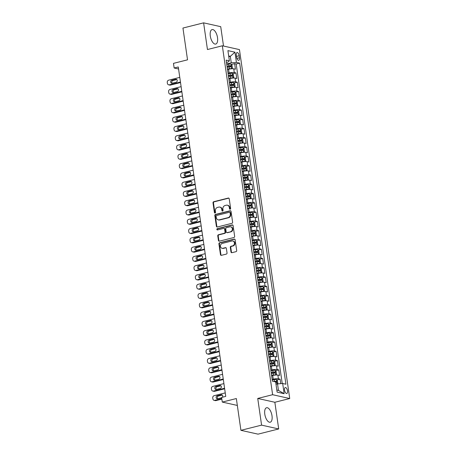<?xml version="1.0" encoding="UTF-8"?>
<svg xmlns="http://www.w3.org/2000/svg" width="457" height="457" viewBox="0 0 457 457"><rect width="100%" height="100%" fill="white"/><g stroke="black" fill="none" stroke-linecap="round" stroke-linejoin="round"><path stroke-width="0.69" d="M230.151 209.22A0.657 0.571 -77.4 0 0 230.625 208.443L229.231 198.761A0.937 0.817 -77.4 0 0 228.289 198.058L213.687 201.731A0.937 0.817 -77.4 0 0 213.008 202.845L214.402 212.522A0.657 0.571 -77.4 0 0 215.538 212.237L215.356 210.985A3.005 2.611 -77.4 0 1 217.532 207.415L218.749 207.112A3.005 2.611 -77.4 0 1 219.823 207.09A3.005 2.611 -77.4 0 1 221.765 209.375L221.948 210.626A0.657 0.571 -77.4 0 0 223.079 210.34L222.902 209.083A3.005 2.611 -77.4 0 1 225.078 205.519L226.295 205.21A3.005 2.611 -77.4 0 1 227.369 205.193A3.005 2.611 -77.4 0 1 229.311 207.472L229.488 208.729A0.657 0.571 -77.4 0 0 230.151 209.22A0.657 0.571 -77.4 0 1 229.951 208.832L229.488 208.729M272.006 415.784A7.461 3.388 75.9 0 0 266.58 407.741A7.461 3.388 75.9 0 0 264.792 414.173A7.461 3.388 75.9 0 0 270.218 422.217A7.461 3.388 75.9 0 0 272.006 415.784M217.515 37.628A7.461 3.388 75.9 0 0 212.088 29.585A7.461 3.388 75.9 0 0 210.3 36.017A7.461 3.388 75.9 0 0 215.727 44.061A7.461 3.388 75.9 0 0 217.515 37.628M287.504 390.849A3.062 1.388 75.9 0 0 285.277 387.547A3.062 1.388 75.9 0 0 284.545 390.187A3.062 1.388 75.9 0 0 286.768 393.488A3.062 1.388 75.9 0 0 287.504 390.849M230.974 251.984A0.937 0.817 -77.4 0 0 231.916 252.692L236.012 251.658A0.937 0.817 -77.4 0 0 236.692 250.545L235.144 239.799A0.937 0.817 -77.4 0 0 234.201 239.091L219.6 242.764A0.937 0.817 -77.4 0 0 218.92 243.878L220.468 254.629A0.937 0.817 -77.4 0 0 221.411 255.332L226.358 254.092A0.937 0.817 -77.4 0 0 227.038 252.972L226.375 248.374A0.937 0.817 -77.4 0 0 225.432 247.665L222.982 248.282A2.514 2.182 -77.4 0 1 222.079 248.3A2.514 2.182 -77.4 0 1 220.434 245.883A2.514 2.182 -77.4 0 1 222.279 243.41L231.893 240.993A2.514 2.182 -77.4 0 1 232.79 240.976A2.514 2.182 -77.4 0 1 234.441 243.392A2.514 2.182 -77.4 0 1 232.596 245.866L230.991 246.272A0.937 0.817 -77.4 0 0 230.311 247.386L230.974 251.984L231.436 252.087A0.937 0.817 -77.4 0 0 231.819 252.71M223.519 46.054L220.725 26.672L203.611 22.85L182.949 28.048L187.53 59.833L173.477 63.363L174.146 68.007L178.276 66.968L225.752 396.402L221.616 397.441L222.285 402.08L237.332 405.439M261.581 425.13L278.696 428.952L274.851 402.274L257.737 398.453L261.581 425.13L240.919 430.328L236.338 398.544L222.285 402.08M257.737 398.453L272.618 394.711L222.336 45.786L239.451 49.607L289.732 398.533L272.618 394.711M203.611 22.85L207.455 49.527L222.336 45.786M231.933 223.33A0.937 0.817 -77.4 0 0 232.613 222.216L231.065 211.471A0.937 0.817 -77.4 0 0 230.122 210.763L215.515 214.436A0.937 0.817 -77.4 0 0 214.836 215.55L216.384 226.301A0.937 0.817 -77.4 0 0 217.326 227.003L231.933 223.33M233.104 225.632L234.652 236.383A0.937 0.817 -77.4 0 1 233.973 237.497L219.371 241.17A0.937 0.817 -77.4 0 1 218.429 240.462L217.761 235.863A0.937 0.817 -77.4 0 1 218.446 234.749L224.364 233.259A0.937 0.817 -77.4 0 0 225.044 232.145L224.604 229.094A0.937 0.817 -77.4 0 0 223.662 228.386L217.498 229.934A0.657 0.571 -77.4 0 1 217.315 228.66L232.162 224.924A0.937 0.817 -77.4 0 1 233.104 225.632M278.696 428.952L258.034 434.15L240.919 430.328M280.741 383.64L280.095 379.167L276.799 379.996M272.166 379.481L273.252 379.207A3.827 0.76 -8.2 0 1 278.41 378.79L277.873 375.077L279.564 375.454L278.759 369.89L275.462 370.718M270.83 370.204L271.915 369.93A3.827 0.76 -8.2 0 1 277.073 369.513L276.536 365.8L278.222 366.177L277.422 360.607L274.126 361.436M269.493 360.921L270.578 360.647A3.827 0.76 -8.2 0 1 275.731 360.23L275.2 356.517L276.885 356.894L276.085 351.33L272.783 352.158M268.156 351.644L269.242 351.37A3.827 0.76 -8.2 0 1 274.394 350.953L273.863 347.24L275.548 347.617L274.748 342.047L271.447 342.876M266.819 342.362L267.905 342.087A3.827 0.76 -8.2 0 1 273.058 341.67L272.526 337.957L274.211 338.334L273.412 332.77L270.11 333.599M265.483 333.084L266.568 332.81A3.827 0.76 -8.2 0 1 271.721 332.393L271.19 328.68L272.875 329.057L272.075 323.487L268.773 324.316M264.14 323.802L265.226 323.527A3.827 0.76 -8.2 0 1 270.384 323.11L269.847 319.397L271.538 319.774L270.738 314.21L267.436 315.039M262.804 314.525L263.889 314.25A3.827 0.76 -8.2 0 1 269.047 313.833L268.51 310.12L270.201 310.497L269.396 304.928L266.1 305.756M261.467 305.242L262.552 304.968A3.827 0.76 -8.2 0 1 267.711 304.551L267.174 300.837L268.865 301.214L268.059 295.65L264.763 296.479M260.13 295.965L261.215 295.69A3.827 0.76 -8.2 0 1 266.374 295.273L265.837 291.56L267.528 291.937L266.722 286.368L263.426 287.196M258.793 286.682L259.879 286.408A3.827 0.76 -8.2 0 1 265.037 285.991L264.5 282.277L266.191 282.655L265.386 277.091L262.09 277.919M257.457 277.405L258.542 277.131A3.827 0.76 -8.2 0 1 263.7 276.714L263.163 273L264.854 273.377L264.049 267.808L260.753 268.636M256.12 268.122L257.205 267.853A3.827 0.76 -8.2 0 1 262.364 267.431L261.827 263.718L263.512 264.095L262.712 258.531L259.41 259.359M254.783 258.845L255.869 258.571A3.827 0.76 -8.2 0 1 261.021 258.154L260.49 254.44L262.175 254.817L261.375 249.248L258.074 250.076M253.446 249.562L254.532 249.293A3.827 0.76 -8.2 0 1 259.685 248.871L259.153 245.158L260.838 245.535L260.039 239.971L256.737 240.799M252.11 240.285L253.195 240.011A3.827 0.76 -8.2 0 1 258.348 239.594L257.817 235.881L259.502 236.258L258.702 230.688L255.4 231.522M250.773 231.002L251.858 230.734A3.827 0.76 -8.2 0 1 257.011 230.311L256.48 226.598L258.165 226.975L257.365 221.411L254.063 222.239M249.431 221.725L250.516 221.451A3.827 0.76 -8.2 0 1 255.674 221.034L255.137 217.321L256.828 217.698L256.029 212.128L252.727 212.962M248.094 212.442L249.179 212.174A3.827 0.76 -8.2 0 1 254.338 211.751L253.801 208.044L255.492 208.415L254.686 202.851L251.39 203.679M246.757 203.165L247.843 202.891A3.827 0.76 -8.2 0 1 253.001 202.474L252.464 198.761L254.155 199.138L253.349 193.568L250.053 194.402M245.42 193.882L246.506 193.614A3.827 0.76 -8.2 0 1 251.664 193.191L251.127 189.484L252.818 189.861L252.013 184.291L248.717 185.119M244.084 184.605L245.169 184.331A3.827 0.76 -8.2 0 1 250.327 183.914L249.79 180.201L251.481 180.578L250.676 175.008L247.38 175.842M242.747 175.322L243.832 175.054A3.827 0.76 -8.2 0 1 248.991 174.631L248.454 170.924L250.145 171.301L249.339 165.731L246.043 166.559M241.41 166.045L242.496 165.771A3.827 0.76 -8.2 0 1 247.654 165.354L247.117 161.641L248.802 162.018L248.002 156.448L244.701 157.282M240.074 156.762L241.159 156.494A3.827 0.76 -8.2 0 1 246.312 156.071L245.78 152.364L247.466 152.741L246.666 147.171L243.364 147.999M238.737 147.485L239.822 147.211A3.827 0.76 -8.2 0 1 244.975 146.794L244.444 143.081L246.129 143.458L245.329 137.888L242.027 138.722M237.4 138.208L238.485 137.934A3.827 0.76 -8.2 0 1 243.638 137.511L243.107 133.804L244.792 134.181L243.992 128.611L240.69 129.44M236.063 128.925L237.149 128.651A3.827 0.76 -8.2 0 1 242.301 128.234L241.77 124.521L243.455 124.898L242.656 119.328L239.354 120.162M234.721 119.648L235.806 119.374A3.827 0.76 -8.2 0 1 240.965 118.951L240.428 115.244L242.119 115.621L241.319 110.051L238.017 110.88M233.384 110.365L234.47 110.091A3.827 0.76 -8.2 0 1 239.628 109.674L239.091 105.961L240.782 106.338L239.976 100.769L236.68 101.603M232.047 101.088L233.133 100.814A3.827 0.76 -8.2 0 1 238.291 100.391L237.754 96.684L239.445 97.061L238.64 91.491L235.344 92.32M230.711 91.806L231.796 91.531A3.827 0.76 -8.2 0 1 236.955 91.114L236.418 87.401L238.108 87.778L237.303 82.209L234.007 83.043M229.374 82.528L230.459 82.254A3.827 0.76 -8.2 0 1 235.618 81.837L235.081 78.124L236.772 78.501L235.966 72.931L234.281 72.554A3.827 0.76 171.8 0 0 229.123 72.971L228.037 73.246M232.67 73.76L235.966 72.931M277.873 375.077A3.827 0.76 171.8 0 0 272.715 375.5L271.629 375.768M276.536 365.8A3.827 0.76 171.8 0 0 271.378 366.217L270.293 366.491M275.2 356.517A3.827 0.76 171.8 0 0 270.041 356.94L268.956 357.208M273.863 347.24A3.827 0.76 171.8 0 0 268.705 347.657L267.619 347.931M272.526 337.957A3.827 0.76 171.8 0 0 267.368 338.38L266.282 338.648M271.19 328.68A3.827 0.76 171.8 0 0 266.031 329.097L264.946 329.371M269.847 319.397A3.827 0.76 171.8 0 0 264.694 319.82L263.609 320.089M268.51 310.12A3.827 0.76 171.8 0 0 263.358 310.537L262.272 310.811M267.174 300.837A3.827 0.76 171.8 0 0 262.021 301.26L260.936 301.529M265.837 291.56A3.827 0.76 171.8 0 0 260.684 291.977L259.599 292.252M264.5 282.277A3.827 0.76 171.8 0 0 259.342 282.7L258.256 282.969M263.163 273A3.827 0.76 171.8 0 0 258.005 273.417L256.92 273.692M261.827 263.718A3.827 0.76 171.8 0 0 256.668 264.14L255.583 264.414M260.49 254.44A3.827 0.76 171.8 0 0 255.332 254.857L254.246 255.132M259.153 245.158A3.827 0.76 171.8 0 0 253.995 245.58L252.91 245.855M257.817 235.881A3.827 0.76 171.8 0 0 252.658 236.298L251.573 236.572M256.48 226.598A3.827 0.76 171.8 0 0 251.321 227.02L250.236 227.295M255.137 217.321A3.827 0.76 171.8 0 0 249.985 217.738L248.899 218.012M253.801 208.044A3.827 0.76 171.8 0 0 248.648 208.461L247.563 208.735M252.464 198.761A3.827 0.76 171.8 0 0 247.311 199.178L246.226 199.452M251.127 189.484A3.827 0.76 171.8 0 0 245.975 189.901L244.889 190.175M249.79 180.201A3.827 0.76 171.8 0 0 244.632 180.618L243.547 180.892M248.454 170.924A3.827 0.76 171.8 0 0 243.295 171.341L242.21 171.615M247.117 161.641A3.827 0.76 171.8 0 0 241.959 162.058L240.873 162.332M245.78 152.364A3.827 0.76 171.8 0 0 240.622 152.781L239.537 153.055M244.444 143.081A3.827 0.76 171.8 0 0 239.285 143.498L238.2 143.772M243.107 133.804A3.827 0.76 171.8 0 0 237.948 134.221L236.863 134.495M241.77 124.521A3.827 0.76 171.8 0 0 236.612 124.938L235.526 125.212M240.428 115.244A3.827 0.76 171.8 0 0 235.275 115.661L234.19 115.935M239.091 105.961A3.827 0.76 171.8 0 0 233.938 106.378L232.853 106.652M237.754 96.684A3.827 0.76 171.8 0 0 232.602 97.101L231.516 97.375M236.418 87.401A3.827 0.76 171.8 0 0 231.265 87.824L230.179 88.092M235.081 78.124A3.827 0.76 171.8 0 0 229.922 78.541L228.837 78.815M236.303 55.103L236.595 57.142A2.965 1.348 75.9 0 0 238.754 60.341A2.965 1.348 75.9 0 0 239.462 57.782L239.171 55.743A2.965 1.348 75.9 0 0 237.012 52.544A2.965 1.348 75.9 0 0 236.303 55.103M276.822 390.032L278.462 390.398L277.525 383.903L282.683 383.486L285.922 384.206L239.651 63.123L236.412 62.403L231.259 62.82L226.701 63.969M282.683 383.486L284.151 393.694L277.125 392.123L275.651 381.915L272.412 381.195L226.146 60.107L229.38 60.832L227.912 50.624L234.944 52.195L236.412 62.403M282.226 383.52L236.178 63.997L234.63 63.654L235.435 69.218L233.744 68.841A3.827 0.76 171.8 0 0 228.586 69.264L227.5 69.533M235.618 81.837L237.303 82.209M236.955 91.114L238.64 91.491M238.291 100.391L239.976 100.769M239.628 109.674L241.319 110.051M240.965 118.951L242.656 119.328M242.301 128.234L243.992 128.611M243.638 137.511L245.329 137.888M244.975 146.794L246.666 147.171M246.312 156.071L248.002 156.448M247.654 165.354L249.339 165.731M248.991 174.631L250.676 175.008M250.327 183.914L252.013 184.291M251.664 193.191L253.349 193.568M253.001 202.474L254.686 202.851M254.338 211.751L256.029 212.128M255.674 221.034L257.365 221.411M257.011 230.311L258.702 230.688M258.348 239.594L260.039 239.971M259.685 248.871L261.375 249.248M261.021 258.154L262.712 258.531M262.364 267.431L264.049 267.808M263.7 276.714L265.386 277.091M265.037 285.991L266.722 286.368M266.374 295.273L268.059 295.65M267.711 304.551L269.396 304.928M269.047 313.833L270.738 314.21M270.384 323.11L272.075 323.487M271.721 332.393L273.412 332.77M273.058 341.67L274.748 342.047M274.394 350.953L276.085 351.33M275.731 360.23L277.422 360.607M277.073 369.513L278.759 369.89M278.41 378.79L280.095 379.167M277.525 383.903L275.994 384.291M231.259 62.82L230.322 56.325L228.677 55.96M228.786 56.708L230.322 56.325L234.944 52.195M226.478 62.443L227.929 62.078L229.38 60.832M274.851 402.274L289.732 398.533M174.146 68.007L178.573 68.996M231.333 64.483L234.63 63.654M236.178 63.997L239.651 63.123M284.151 393.694L278.462 390.398M229.951 208.832L229.774 207.575A3.005 2.611 -77.4 0 0 227.832 205.296L227.369 205.193M219.823 207.09L220.285 207.198A3.005 2.611 -77.4 0 1 222.228 209.477L222.405 210.728A0.657 0.571 -77.4 0 0 222.616 211.117M228.848 198.144A0.937 0.817 -77.4 0 0 228.751 198.161L214.15 201.834A0.937 0.817 -77.4 0 0 213.47 202.948L214.864 212.625A0.657 0.571 -77.4 0 0 215.07 213.013M230.676 210.848A0.937 0.817 -77.4 0 0 230.585 210.866L215.978 214.539A0.937 0.817 -77.4 0 0 215.298 215.653L216.847 226.404A0.937 0.817 -77.4 0 0 217.229 227.026M230.071 212.756A0.657 0.571 -77.4 0 0 229.414 212.259L216.595 215.487A0.657 0.571 -77.4 0 0 216.115 216.27L216.31 217.589A3.005 2.611 -77.4 0 0 218.246 219.868A3.005 2.611 -77.4 0 0 219.326 219.851L228.083 217.646A3.005 2.611 -77.4 0 0 230.259 214.076L230.071 212.756L230.534 212.859A0.657 0.571 -77.4 0 0 230.111 212.362L229.648 212.259M218.246 219.868L218.709 219.971A3.005 2.611 -77.4 0 0 219.783 219.954L219.326 219.851M230.534 212.859L230.722 214.179A3.005 2.611 -77.4 0 1 228.546 217.749L219.783 219.954M223.999 228.38L224.461 228.483A0.937 0.817 -77.4 0 1 225.067 229.197L225.507 232.247A0.937 0.817 -77.4 0 1 224.827 233.361L218.909 234.852A0.937 0.817 -77.4 0 0 218.223 235.966L218.886 240.565A0.937 0.817 -77.4 0 0 219.274 241.187M232.722 225.01A0.937 0.817 -77.4 0 0 232.624 225.033L217.778 228.763A0.657 0.571 -77.4 0 0 217.509 229.934M230.511 231.71A2.514 2.182 -77.4 0 0 232.356 229.243A2.514 2.182 -77.4 0 0 230.705 226.826A2.514 2.182 -77.4 0 0 229.808 226.838L226.421 227.689A0.937 0.817 -77.4 0 0 225.741 228.808L226.181 231.859A0.937 0.817 -77.4 0 0 227.123 232.567L230.974 231.813A2.514 2.182 -77.4 0 0 232.819 229.345A2.514 2.182 -77.4 0 0 231.168 226.929L230.705 226.826M226.786 232.573L227.249 232.676A0.937 0.817 -77.4 0 0 227.586 232.67L227.123 232.567M230.974 231.813L227.586 232.67M232.79 240.976L233.253 241.085A2.514 2.182 -77.4 0 1 234.904 243.495A2.514 2.182 -77.4 0 1 233.059 245.969L231.453 246.374A0.937 0.817 -77.4 0 0 230.774 247.488L231.436 252.087M222.079 248.3L222.542 248.402A2.514 2.182 -77.4 0 0 223.444 248.391L222.982 248.282M225.992 247.751A0.937 0.817 -77.4 0 0 225.895 247.768L223.444 248.391M234.761 239.177A0.937 0.817 -77.4 0 0 234.664 239.194L220.063 242.867A0.937 0.817 -77.4 0 0 219.383 243.981L220.931 254.732A0.937 0.817 -77.4 0 0 221.314 255.354M231.111 68.83L232.402 67.979L231.996 65.197L230.939 64.06A2.536 0.503 171.8 0 0 228.66 64.129L226.763 64.403M180.446 82.02L169.324 84.819A1.914 1.662 -77.4 0 1 167.405 83.38L167.268 82.449A1.914 1.662 -77.4 0 1 168.656 80.181L179.778 77.382M230.185 68.944L227.466 69.287M230.968 64.089L231.625 68.681A2.536 0.503 171.8 0 0 229.328 68.767L227.432 69.047M180.526 82.551L170.478 85.076A1.914 1.662 102.6 0 1 169.798 85.088L168.639 84.831M176.808 79.541L172.906 80.523A1.531 1.331 -77.4 0 0 172.249 83.22M227.18 67.282L229.077 67.002A2.536 0.503 -8.2 0 1 230.905 66.888L230.745 65.774A2.536 0.503 171.8 0 0 228.917 65.888L227.015 66.168M227.055 66.414L229.557 66.071L230.122 66.659M172.18 83.237L176.145 82.237A1.531 1.331 -77.4 0 0 175.717 79.267L171.752 80.266A1.531 1.331 -77.4 0 0 172.18 83.237M232.447 78.107L233.738 77.262L233.333 74.474L232.276 73.343A2.536 0.503 171.8 0 0 229.997 73.406L228.1 73.686M181.783 91.303L170.661 94.096A1.914 1.662 -77.4 0 1 168.742 92.657L168.61 91.731A1.914 1.662 -77.4 0 1 169.993 89.458L181.115 86.659M231.522 78.227L228.803 78.57M232.305 73.371L232.967 77.964A2.536 0.503 171.8 0 0 230.665 78.044L228.768 78.324M181.863 91.828L171.821 94.359A1.914 1.662 102.6 0 1 171.135 94.37L169.975 94.108M178.144 88.824L174.243 89.8A1.531 1.331 -77.4 0 0 173.586 92.497M228.517 76.565L230.414 76.285A2.536 0.503 -8.2 0 1 232.242 76.165L232.082 75.051A2.536 0.503 171.8 0 0 230.254 75.171L228.357 75.451M228.391 75.691L230.894 75.354L231.459 75.936M173.517 92.514L177.482 91.514A1.531 1.331 -77.4 0 0 177.059 88.549L173.089 89.543A1.531 1.331 -77.4 0 0 173.517 92.514M233.784 87.384L235.075 86.539L234.675 83.757L233.613 82.62A2.536 0.503 171.8 0 0 231.333 82.688L229.437 82.963M183.12 100.58L171.998 103.379A1.914 1.662 -77.4 0 1 170.078 101.94L169.947 101.008A1.914 1.662 -77.4 0 1 171.329 98.741L182.452 95.941M232.859 87.504L230.139 87.847M234.281 87.264A2.536 0.503 171.8 0 0 232.002 87.327L230.105 87.607M183.2 101.111L173.157 103.636A1.914 1.662 102.6 0 1 172.472 103.648L171.312 103.391M179.481 98.101L175.585 99.083A1.531 1.331 -77.4 0 0 174.922 101.78M229.854 85.842L231.75 85.562A2.536 0.503 -8.2 0 1 233.578 85.448L233.418 84.334A2.536 0.503 171.8 0 0 231.59 84.448L229.694 84.728M229.728 84.973L232.23 84.631L232.796 85.219M174.854 101.797L178.824 100.797A1.531 1.331 -77.4 0 0 178.396 97.827L174.425 98.826A1.531 1.331 -77.4 0 0 174.854 101.797M235.121 96.667L236.412 95.821L236.012 93.034L234.949 91.903A2.536 0.503 171.8 0 0 232.67 91.966L230.774 92.245M184.457 109.863L173.334 112.656A1.914 1.662 -77.4 0 1 171.415 111.217L171.284 110.291A1.914 1.662 -77.4 0 1 172.666 108.018L183.788 105.219M234.195 96.787L231.476 97.13M235.618 96.541A2.536 0.503 171.8 0 0 233.338 96.604L231.442 96.884M184.537 110.388L174.494 112.919A1.914 1.662 102.6 0 1 173.809 112.925L172.655 112.668M180.818 107.384L176.922 108.36A1.531 1.331 -77.4 0 0 176.259 111.057M231.191 95.125L233.087 94.845A2.536 0.503 -8.2 0 1 234.915 94.725L234.755 93.611A2.536 0.503 171.8 0 0 232.927 93.731L231.031 94.011M231.065 94.251L233.567 93.914L234.133 94.496M176.191 111.074L180.161 110.074A1.531 1.331 -77.4 0 0 179.732 107.109L175.762 108.103A1.531 1.331 -77.4 0 0 176.191 111.074M236.458 105.944L237.749 105.099L237.349 102.317L236.286 101.18A2.536 0.503 171.8 0 0 234.007 101.243L232.11 101.523M185.799 119.14L174.671 121.939A1.914 1.662 -77.4 0 1 172.752 120.499L172.62 119.568A1.914 1.662 -77.4 0 1 174.003 117.3L185.125 114.501M235.532 106.064L232.819 106.407M236.955 105.824A2.536 0.503 171.8 0 0 234.675 105.887L232.779 106.167M185.873 119.671L175.831 122.196A1.914 1.662 102.6 0 1 175.145 122.208L173.991 121.95M182.154 116.661L178.259 117.643A1.531 1.331 -77.4 0 0 177.596 120.34M232.527 104.402L234.424 104.122A2.536 0.503 -8.2 0 1 236.252 104.007L236.092 102.894A2.536 0.503 171.8 0 0 234.264 103.008L232.367 103.288M232.402 103.533L234.904 103.191L235.469 103.779M177.527 120.357L181.498 119.357A1.531 1.331 -77.4 0 0 181.069 116.386L177.099 117.386A1.531 1.331 -77.4 0 0 177.527 120.357M237.794 115.227L239.085 114.381L238.685 111.594L237.623 110.463A2.536 0.503 171.8 0 0 235.349 110.525L233.447 110.805M187.136 128.423L176.008 131.216A1.914 1.662 -77.4 0 1 174.088 129.777L173.957 128.851A1.914 1.662 -77.4 0 1 175.339 126.578L186.467 123.778M236.875 115.341L234.155 115.69M238.291 115.101A2.536 0.503 171.8 0 0 236.018 115.164L234.115 115.444M187.21 128.948L177.167 131.473A1.914 1.662 102.6 0 1 176.482 131.485L175.328 131.228M183.497 125.943L179.595 126.92A1.531 1.331 -77.4 0 0 178.933 129.617M233.864 113.679L235.761 113.405A2.536 0.503 -8.2 0 1 237.589 113.285L237.429 112.171A2.536 0.503 171.8 0 0 235.601 112.291L233.704 112.571M233.738 112.81L236.24 112.473L236.806 113.056M178.864 129.634L182.834 128.634A1.531 1.331 -77.4 0 0 182.406 125.669L178.436 126.663A1.531 1.331 -77.4 0 0 178.864 129.634M239.131 124.504L240.422 123.658L240.022 120.877L238.96 119.74A2.536 0.503 171.8 0 0 236.686 119.803L234.789 120.082M188.473 137.7L177.35 140.499A1.914 1.662 -77.4 0 1 175.425 139.059L175.294 138.128A1.914 1.662 -77.4 0 1 176.682 135.86L187.804 133.061M238.211 124.624L235.492 124.967M239.634 124.378A2.536 0.503 171.8 0 0 237.354 124.447L235.458 124.727M188.547 138.231L178.504 140.756A1.914 1.662 102.6 0 1 177.819 140.767L176.665 140.51M184.834 135.221L180.932 136.203A1.531 1.331 -77.4 0 0 180.269 138.899M235.201 122.962L237.097 122.682A2.536 0.503 -8.2 0 1 238.925 122.567L238.765 121.453A2.536 0.503 171.8 0 0 236.937 121.568L235.041 121.848M235.075 122.093L237.577 121.751L238.143 122.339M180.201 138.917L184.171 137.917A1.531 1.331 -77.4 0 0 183.743 134.946L179.772 135.946A1.531 1.331 -77.4 0 0 180.201 138.917M240.468 133.787L241.759 132.941L241.359 130.154L240.302 129.023A2.536 0.503 171.8 0 0 238.023 129.085L236.126 129.365M189.809 146.977L178.687 149.776A1.914 1.662 -77.4 0 1 176.762 148.336L176.631 147.411A1.914 1.662 -77.4 0 1 178.019 145.137L189.141 142.338M239.548 133.901L236.829 134.249M240.97 133.661A2.536 0.503 171.8 0 0 238.691 133.724L236.795 134.004M189.883 147.508L179.841 150.033A1.914 1.662 102.6 0 1 179.155 150.045L178.002 149.787M186.17 144.503L182.269 145.48A1.531 1.331 -77.4 0 0 181.606 148.177M236.537 132.239L238.434 131.964A2.536 0.503 -8.2 0 1 240.268 131.845L240.102 130.731A2.536 0.503 171.8 0 0 238.274 130.851L236.378 131.13M236.412 131.37L238.914 131.033L239.479 131.616M181.543 148.194L185.508 147.194A1.531 1.331 -77.4 0 0 185.079 144.223L181.115 145.223A1.531 1.331 -77.4 0 0 181.543 148.194M241.804 143.064L243.095 142.218L242.696 139.436L241.639 138.3A2.536 0.503 171.8 0 0 239.359 138.362L237.463 138.642M191.146 156.26L180.024 159.059A1.914 1.662 -77.4 0 1 178.104 157.619L177.967 156.688A1.914 1.662 -77.4 0 1 179.355 154.42L190.478 151.621M240.885 143.184L238.166 143.527M242.307 142.938A2.536 0.503 171.8 0 0 240.028 143.007L238.131 143.287M191.22 156.791L181.178 159.316A1.914 1.662 102.6 0 1 180.492 159.327L179.338 159.07M187.507 153.78L183.605 154.763A1.531 1.331 -77.4 0 0 182.943 157.459M237.874 141.521L239.771 141.242A2.536 0.503 -8.2 0 1 241.604 141.127L241.445 140.013A2.536 0.503 171.8 0 0 239.611 140.128L237.714 140.408M237.749 140.653L240.251 140.31L240.816 140.899M182.88 157.476L186.844 156.477A1.531 1.331 -77.4 0 0 186.416 153.506L182.452 154.506A1.531 1.331 -77.4 0 0 182.88 157.476M243.141 152.347L244.432 151.501L244.032 148.714L242.975 147.582A2.536 0.503 171.8 0 0 240.696 147.645L238.8 147.925M192.483 165.537L181.36 168.336A1.914 1.662 -77.4 0 1 179.441 166.896L179.304 165.971A1.914 1.662 -77.4 0 1 180.692 163.697L191.814 160.898M242.221 152.461L239.502 152.809M243.644 152.221A2.536 0.503 171.8 0 0 241.365 152.284L239.468 152.564M192.557 166.068L182.514 168.593A1.914 1.662 102.6 0 1 181.835 168.604L180.675 168.347M188.844 163.063L184.942 164.04A1.531 1.331 -77.4 0 0 184.28 166.736M239.211 150.799L241.107 150.524A2.536 0.503 -8.2 0 1 242.941 150.404L242.781 149.29A2.536 0.503 171.8 0 0 240.948 149.41L239.051 149.685M239.085 149.93L241.587 149.593L242.153 150.176M184.217 166.754L188.181 165.754A1.531 1.331 -77.4 0 0 187.753 162.783L183.788 163.783A1.531 1.331 -77.4 0 0 184.217 166.754M244.484 161.624L245.769 160.778L245.369 157.996L244.312 156.86A2.536 0.503 171.8 0 0 242.033 156.922L240.136 157.202M193.819 174.82L182.697 177.619A1.914 1.662 -77.4 0 1 180.778 176.179L180.641 175.248A1.914 1.662 -77.4 0 1 182.029 172.975L193.151 170.181M243.558 161.744L240.839 162.086M244.981 161.498A2.536 0.503 171.8 0 0 242.701 161.567L240.805 161.847M193.894 175.351L183.851 177.876A1.914 1.662 102.6 0 1 183.171 177.887L182.012 177.63M190.181 172.34L186.279 173.323A1.531 1.331 -77.4 0 0 185.622 176.019M240.548 160.081L242.45 159.801A2.536 0.503 -8.2 0 1 244.278 159.687L244.118 158.573A2.536 0.503 171.8 0 0 242.284 158.688L240.388 158.967M240.428 159.213L242.93 158.87L243.49 159.459M185.553 176.031L189.518 175.037A1.531 1.331 -77.4 0 0 189.089 172.066L185.125 173.066A1.531 1.331 -77.4 0 0 185.553 176.031M245.82 170.907L247.111 170.061L246.706 167.273L245.649 166.142A2.536 0.503 171.8 0 0 243.37 166.205L241.473 166.485M195.156 184.097L184.034 186.896A1.914 1.662 -77.4 0 1 182.115 185.456L181.977 184.531A1.914 1.662 -77.4 0 1 183.366 182.257L194.488 179.458M244.895 171.021L242.176 171.369M245.677 166.171L246.334 170.764A2.536 0.503 171.8 0 0 244.038 170.844L242.141 171.124M195.236 184.628L185.188 187.153A1.914 1.662 102.6 0 1 184.508 187.164L183.348 186.907M191.517 181.623L187.616 182.6A1.531 1.331 -77.4 0 0 186.959 185.296M241.89 169.358L243.787 169.079A2.536 0.503 -8.2 0 1 245.615 168.964L245.455 167.85A2.536 0.503 171.8 0 0 243.627 167.97L241.724 168.245M241.764 168.49L244.267 168.153L244.832 168.736M186.89 185.314L190.855 184.314A1.531 1.331 -77.4 0 0 190.426 181.343L186.462 182.343A1.531 1.331 -77.4 0 0 186.89 185.314M247.157 180.184L248.448 179.338L248.042 176.556L246.986 175.419A2.536 0.503 171.8 0 0 244.706 175.482L242.81 175.762M196.493 193.38L185.371 196.179A1.914 1.662 -77.4 0 1 183.451 194.739L183.32 193.808A1.914 1.662 -77.4 0 1 184.702 191.534L195.825 188.741M246.232 180.304L243.512 180.646M247.654 180.058A2.536 0.503 171.8 0 0 245.375 180.127L243.478 180.406M196.573 193.911L186.53 196.436A1.914 1.662 102.6 0 1 185.845 196.447L184.685 196.19M192.854 190.9L188.952 191.883A1.531 1.331 -77.4 0 0 188.295 194.573M243.227 178.641L245.123 178.361A2.536 0.503 -8.2 0 1 246.951 178.247L246.791 177.133A2.536 0.503 171.8 0 0 244.963 177.247L243.067 177.527M243.101 177.773L245.603 177.43L246.169 178.019M188.227 194.591L192.191 193.597A1.531 1.331 -77.4 0 0 191.769 190.626L187.798 191.626A1.531 1.331 -77.4 0 0 188.227 194.591M248.494 189.466L249.785 188.621L249.385 185.833L248.322 184.702A2.536 0.503 171.8 0 0 246.043 184.765L244.147 185.045M197.83 202.657L186.707 205.456A1.914 1.662 -77.4 0 1 184.788 204.016L184.657 203.091A1.914 1.662 -77.4 0 1 186.039 200.817L197.161 198.018M247.568 189.581L244.849 189.929M248.991 189.341A2.536 0.503 171.8 0 0 246.711 189.404L244.815 189.684M197.91 203.188L187.867 205.713A1.914 1.662 102.6 0 1 187.181 205.724L186.022 205.467M194.191 200.183L190.295 201.16A1.531 1.331 -77.4 0 0 189.632 203.856M244.564 187.918L246.46 187.638A2.536 0.503 -8.2 0 1 248.288 187.524L248.128 186.41A2.536 0.503 171.8 0 0 246.3 186.53L244.404 186.804M244.438 187.05L246.94 186.713L247.505 187.296M189.564 203.873L193.534 202.874A1.531 1.331 -77.4 0 0 193.105 199.903L189.135 200.903A1.531 1.331 -77.4 0 0 189.564 203.873M249.83 198.744L251.122 197.898L250.722 195.116L249.659 193.979A2.536 0.503 171.8 0 0 247.38 194.042L245.483 194.322M199.166 211.939L188.044 214.739A1.914 1.662 -77.4 0 1 186.125 213.299L185.993 212.368A1.914 1.662 -77.4 0 1 187.376 210.094L198.498 207.301M248.905 198.864L246.186 199.206M250.327 198.618A2.536 0.503 171.8 0 0 248.048 198.686L246.152 198.966M199.246 212.471L189.204 214.996A1.914 1.662 102.6 0 1 188.518 215.007L187.364 214.75M195.527 209.46L191.632 210.443A1.531 1.331 -77.4 0 0 190.969 213.133M245.9 197.201L247.797 196.921A2.536 0.503 -8.2 0 1 249.625 196.807L249.465 195.693A2.536 0.503 171.8 0 0 247.637 195.807L245.74 196.087M245.775 196.333L248.277 195.99L248.842 196.579M190.9 213.151L194.871 212.157A1.531 1.331 -77.4 0 0 194.442 209.186L190.472 210.186A1.531 1.331 -77.4 0 0 190.9 213.151M251.167 208.026L252.458 207.181L252.058 204.393L250.996 203.262A2.536 0.503 171.8 0 0 248.717 203.325L246.82 203.605M200.509 221.217L189.381 224.016A1.914 1.662 -77.4 0 1 187.461 222.576L187.33 221.651A1.914 1.662 -77.4 0 1 188.712 219.377L199.835 216.578M250.242 208.141L247.528 208.489M251.664 207.901A2.536 0.503 171.8 0 0 249.391 207.964L247.488 208.243M200.583 221.748L190.54 224.273A1.914 1.662 102.6 0 1 189.855 224.284L188.701 224.027M196.864 218.743L192.968 219.72A1.531 1.331 -77.4 0 0 192.306 222.416M247.237 206.478L249.134 206.198A2.536 0.503 -8.2 0 1 250.962 206.084L250.802 204.97A2.536 0.503 171.8 0 0 248.974 205.084L247.077 205.364M247.111 205.61L249.613 205.273L250.179 205.856M192.237 222.433L196.207 221.434A1.531 1.331 -77.4 0 0 195.779 218.463L191.809 219.463A1.531 1.331 -77.4 0 0 192.237 222.433M252.504 217.304L253.795 216.458L253.395 213.676L252.333 212.539A2.536 0.503 171.8 0 0 250.059 212.602L248.157 212.882M201.845 230.499L190.723 233.298A1.914 1.662 -77.4 0 1 188.798 231.859L188.667 230.928A1.914 1.662 -77.4 0 1 190.049 228.654L201.177 225.861M251.584 217.423L248.865 217.766M253.001 217.178A2.536 0.503 171.8 0 0 250.727 217.246L248.825 217.521M201.92 231.031L191.877 233.556A1.914 1.662 102.6 0 1 191.192 233.567L190.038 233.31M198.207 228.02L194.305 229.003A1.531 1.331 -77.4 0 0 193.642 231.693M248.574 215.761L250.47 215.481A2.536 0.503 -8.2 0 1 252.298 215.367L252.138 214.253A2.536 0.503 171.8 0 0 250.31 214.367L248.414 214.647M248.448 214.893L250.95 214.55L251.516 215.138M193.574 231.71L197.544 230.716A1.531 1.331 -77.4 0 0 197.116 227.746L193.145 228.746A1.531 1.331 -77.4 0 0 193.574 231.71M253.841 226.586L255.132 225.735L254.732 222.953L253.669 221.822A2.536 0.503 171.8 0 0 251.396 221.885L249.499 222.165M203.182 239.776L192.06 242.576A1.914 1.662 -77.4 0 1 190.135 241.136L190.003 240.211A1.914 1.662 -77.4 0 1 191.392 237.937L202.514 235.138M252.921 226.701L250.202 227.049M254.343 226.461A2.536 0.503 171.8 0 0 252.064 226.523L250.168 226.803M203.256 240.308L193.214 242.833A1.914 1.662 102.6 0 1 192.528 242.844L191.374 242.587M199.543 237.297L195.642 238.28A1.531 1.331 -77.4 0 0 194.979 240.976M249.91 225.038L251.807 224.758A2.536 0.503 -8.2 0 1 253.635 224.644L253.475 223.53A2.536 0.503 171.8 0 0 251.647 223.644L249.751 223.924M249.785 224.17L252.287 223.833L252.852 224.416M194.911 240.993L198.881 239.994A1.531 1.331 -77.4 0 0 198.452 237.023L194.488 238.023A1.531 1.331 -77.4 0 0 194.911 240.993M255.177 235.863L256.468 235.018L256.069 232.236L255.012 231.099A2.536 0.503 171.8 0 0 252.732 231.162L250.836 231.442M204.519 249.059L193.397 251.858A1.914 1.662 -77.4 0 1 191.472 250.413L191.34 249.488A1.914 1.662 -77.4 0 1 192.728 247.214L203.851 244.421M254.258 235.983L251.539 236.326M255.035 231.128L255.697 235.721A2.536 0.503 171.8 0 0 253.401 235.806L251.504 236.08M204.593 249.591L194.551 252.115A1.914 1.662 102.6 0 1 193.865 252.127L192.711 251.87M200.88 246.58L196.978 247.563A1.531 1.331 -77.4 0 0 196.316 250.253M251.247 234.321L253.144 234.041A2.536 0.503 -8.2 0 1 254.977 233.927L254.812 232.813A2.536 0.503 171.8 0 0 252.984 232.927L251.087 233.207M251.122 233.453L253.624 233.11L254.189 233.698M196.253 250.27L200.217 249.276A1.531 1.331 -77.4 0 0 199.789 246.306L195.825 247.306A1.531 1.331 -77.4 0 0 196.253 250.27M256.514 245.146L257.805 244.295L257.405 241.513L256.348 240.382A2.536 0.503 171.8 0 0 254.069 240.445L252.173 240.725M205.856 258.336L194.733 261.136A1.914 1.662 -77.4 0 1 192.814 259.696L192.677 258.771A1.914 1.662 -77.4 0 1 194.065 256.497L205.187 253.698M255.594 245.26L252.875 245.609M257.017 245.021A2.536 0.503 171.8 0 0 254.738 245.083L252.841 245.363M205.93 258.868L195.887 261.393A1.914 1.662 102.6 0 1 195.202 261.404L194.048 261.147M202.217 255.857L198.315 256.84A1.531 1.331 -77.4 0 0 197.653 259.536M252.584 243.598L254.48 243.318A2.536 0.503 -8.2 0 1 256.314 243.204L256.154 242.09A2.536 0.503 171.8 0 0 254.321 242.204L252.424 242.484M252.458 242.73L254.96 242.387L255.526 242.975M197.59 259.553L201.554 258.553A1.531 1.331 -77.4 0 0 201.126 255.583L197.161 256.583A1.531 1.331 -77.4 0 0 197.59 259.553M257.851 254.423L259.142 253.578L258.742 250.796L257.685 249.659A2.536 0.503 171.8 0 0 255.406 249.722L253.509 250.002M207.192 267.619L196.07 270.418A1.914 1.662 -77.4 0 1 194.151 268.973L194.014 268.048A1.914 1.662 -77.4 0 1 195.402 265.774L206.524 262.981M256.931 254.543L254.212 254.886M258.354 254.298A2.536 0.503 171.8 0 0 256.074 254.36L254.178 254.64M207.267 268.15L197.224 270.675A1.914 1.662 102.6 0 1 196.544 270.687L195.385 270.43M203.554 265.14L199.652 266.123A1.531 1.331 -77.4 0 0 198.989 268.813M253.921 252.881L255.817 252.601A2.536 0.503 -8.2 0 1 257.651 252.487L257.491 251.373A2.536 0.503 171.8 0 0 255.657 251.487L253.761 251.767M253.795 252.013L256.297 251.67L256.863 252.258M198.926 268.83L202.891 267.836A1.531 1.331 -77.4 0 0 202.462 264.866L198.498 265.865A1.531 1.331 -77.4 0 0 198.926 268.83M259.193 263.706L260.479 262.855L260.079 260.073L259.022 258.942A2.536 0.503 171.8 0 0 256.743 259.005L254.846 259.285M208.529 276.896L197.407 279.695A1.914 1.662 -77.4 0 1 195.487 278.256L195.35 277.325A1.914 1.662 -77.4 0 1 196.738 275.057L207.861 272.258M258.268 263.82L255.549 264.169M259.69 263.58A2.536 0.503 171.8 0 0 257.411 263.643L255.514 263.923M208.603 277.428L198.561 279.952A1.914 1.662 102.6 0 1 197.881 279.964L196.721 279.707M204.89 274.417L200.989 275.4A1.531 1.331 -77.4 0 0 200.332 278.096M255.257 262.158L257.16 261.878A2.536 0.503 -8.2 0 1 258.988 261.764L258.828 260.65A2.536 0.503 171.8 0 0 256.994 260.764L255.097 261.044M255.137 261.29L257.639 260.947L258.199 261.535M200.263 278.113L204.228 277.113A1.531 1.331 -77.4 0 0 203.799 274.143L199.835 275.143A1.531 1.331 -77.4 0 0 200.263 278.113M260.53 272.983L261.821 272.138L261.415 269.356L260.359 268.219A2.536 0.503 171.8 0 0 258.079 268.282L256.183 268.562M209.866 286.179L198.744 288.978A1.914 1.662 -77.4 0 1 196.824 287.533L196.687 286.608A1.914 1.662 -77.4 0 1 198.075 284.334L209.197 281.541M259.605 273.103L256.885 273.446M261.027 272.858A2.536 0.503 171.8 0 0 258.748 272.92L256.851 273.2M209.946 286.71L199.898 289.235A1.914 1.662 102.6 0 1 199.218 289.247L198.058 288.99M206.227 283.7L202.325 284.682A1.531 1.331 -77.4 0 0 201.668 287.373M256.6 271.441L258.496 271.161A2.536 0.503 -8.2 0 1 260.324 271.047L260.164 269.933A2.536 0.503 171.8 0 0 258.336 270.047L256.434 270.327M256.474 270.573L258.976 270.23L259.542 270.818M201.6 287.39L205.564 286.396A1.531 1.331 -77.4 0 0 205.136 283.426L201.171 284.42A1.531 1.331 -77.4 0 0 201.6 287.39M261.867 282.266L263.158 281.415L262.752 278.633L261.695 277.496A2.536 0.503 171.8 0 0 259.416 277.565L257.52 277.845M211.203 295.456L200.08 298.255A1.914 1.662 -77.4 0 1 198.161 296.816L198.03 295.885A1.914 1.662 -77.4 0 1 199.412 293.617L210.534 290.818M260.941 282.38L258.222 282.729M262.364 282.14A2.536 0.503 171.8 0 0 260.084 282.203L258.188 282.483M211.283 295.987L201.24 298.512A1.914 1.662 102.6 0 1 200.554 298.524L199.395 298.267M207.564 292.977L203.662 293.96A1.531 1.331 -77.4 0 0 203.005 296.656M257.937 280.718L259.833 280.438A2.536 0.503 -8.2 0 1 261.661 280.324L261.501 279.21A2.536 0.503 171.8 0 0 259.673 279.324L257.777 279.604M257.811 279.85L260.313 279.507L260.878 280.095M202.937 296.673L206.901 295.673A1.531 1.331 -77.4 0 0 206.478 292.703L202.508 293.702A1.531 1.331 -77.4 0 0 202.937 296.673M263.203 291.543L264.494 290.698L264.095 287.916L263.032 286.779A2.536 0.503 171.8 0 0 260.753 286.842L258.856 287.122M212.539 304.739L201.417 307.538A1.914 1.662 -77.4 0 1 199.498 306.093L199.366 305.167A1.914 1.662 -77.4 0 1 200.749 302.894L211.871 300.095M262.278 291.663L259.559 292.006M263.7 291.417A2.536 0.503 171.8 0 0 261.421 291.48L259.525 291.76M212.619 305.265L202.577 307.795A1.914 1.662 102.6 0 1 201.891 307.807L200.732 307.544M208.9 302.26L205.004 303.242A1.531 1.331 -77.4 0 0 204.342 305.933M259.273 290.001L261.17 289.721A2.536 0.503 -8.2 0 1 262.998 289.601L262.838 288.493A2.536 0.503 171.8 0 0 261.01 288.607L259.113 288.887M259.148 289.132L261.65 288.79L262.215 289.378M204.273 305.95L208.243 304.956A1.531 1.331 -77.4 0 0 207.815 301.986L203.845 302.98A1.531 1.331 -77.4 0 0 204.273 305.95M264.54 300.826L265.831 299.975L265.431 297.193L264.369 296.056A2.536 0.503 171.8 0 0 262.09 296.125L260.193 296.404M213.876 314.016L202.754 316.815A1.914 1.662 -77.4 0 1 200.834 315.376L200.703 314.445A1.914 1.662 -77.4 0 1 202.085 312.177L213.208 309.378M263.615 300.94L260.896 301.289M265.037 300.7A2.536 0.503 171.8 0 0 262.758 300.763L260.861 301.043M213.956 314.547L203.913 317.072A1.914 1.662 102.6 0 1 203.228 317.084L202.074 316.827M210.237 311.537L206.341 312.519A1.531 1.331 -77.4 0 0 205.679 315.216M260.61 299.278L262.507 298.998A2.536 0.503 -8.2 0 1 264.335 298.884L264.175 297.77A2.536 0.503 171.8 0 0 262.347 297.884L260.45 298.164M260.484 298.41L262.986 298.067L263.552 298.655M205.61 315.233L209.58 314.233A1.531 1.331 -77.4 0 0 209.152 311.263L205.182 312.262A1.531 1.331 -77.4 0 0 205.61 315.233M265.877 310.103L267.168 309.258L266.768 306.476L265.706 305.339A2.536 0.503 171.8 0 0 263.426 305.402L261.53 305.682M215.218 323.299L204.09 326.092A1.914 1.662 -77.4 0 1 202.171 324.653L202.04 323.727A1.914 1.662 -77.4 0 1 203.422 321.454L214.544 318.655M264.951 310.223L262.238 310.566M266.374 309.977A2.536 0.503 171.8 0 0 264.1 310.04L262.198 310.32M215.293 323.824L205.25 326.355A1.914 1.662 102.6 0 1 204.565 326.367L203.411 326.104M211.574 320.82L207.678 321.802A1.531 1.331 -77.4 0 0 207.015 324.493M261.947 308.561L263.843 308.281A2.536 0.503 -8.2 0 1 265.671 308.161L265.511 307.053A2.536 0.503 171.8 0 0 263.683 307.167L261.787 307.447M261.821 307.687L264.323 307.35L264.889 307.938M206.947 324.51L210.917 323.516A1.531 1.331 -77.4 0 0 210.488 320.546L206.518 321.539A1.531 1.331 -77.4 0 0 206.947 324.51M267.214 319.386L268.505 318.535L268.105 315.753L267.042 314.616A2.536 0.503 171.8 0 0 264.769 314.684L262.866 314.964M216.555 332.576L205.433 335.375A1.914 1.662 -77.4 0 1 203.508 333.936L203.376 333.004A1.914 1.662 -77.4 0 1 204.759 330.737L215.887 327.937M266.294 319.5L263.575 319.849M267.711 319.26A2.536 0.503 171.8 0 0 265.437 319.323L263.54 319.603M216.629 333.107L206.587 335.632A1.914 1.662 102.6 0 1 205.901 335.644L204.747 335.387M212.916 330.097L209.015 331.079A1.531 1.331 -77.4 0 0 208.352 333.776M263.283 317.838L265.18 317.558A2.536 0.503 -8.2 0 1 267.008 317.444L266.848 316.33A2.536 0.503 171.8 0 0 265.02 316.444L263.123 316.724M263.158 316.969L265.66 316.627L266.225 317.215M208.283 333.793L212.254 332.793A1.531 1.331 -77.4 0 0 211.825 329.823L207.855 330.822A1.531 1.331 -77.4 0 0 208.283 333.793M268.55 328.663L269.841 327.818L269.441 325.03L268.379 323.899A2.536 0.503 171.8 0 0 266.105 323.962L264.209 324.242M217.892 341.859L206.77 344.652A1.914 1.662 -77.4 0 1 204.845 343.213L204.713 342.287A1.914 1.662 -77.4 0 1 206.101 340.014L217.224 337.215M267.631 328.783L264.911 329.126M268.408 323.927L269.07 328.52A2.536 0.503 171.8 0 0 266.774 328.6L264.877 328.88M217.966 342.384L207.924 344.915A1.914 1.662 102.6 0 1 207.238 344.926L206.084 344.664M214.253 339.38L210.351 340.362A1.531 1.331 -77.4 0 0 209.689 343.053M264.62 327.121L266.517 326.841A2.536 0.503 -8.2 0 1 268.345 326.721L268.185 325.607A2.536 0.503 171.8 0 0 266.357 325.727L264.46 326.007M264.494 326.247L266.997 325.91L267.562 326.492M209.62 343.07L213.59 342.076A1.531 1.331 -77.4 0 0 213.162 339.105L209.197 340.099A1.531 1.331 -77.4 0 0 209.62 343.07M269.887 337.946L271.178 337.095L270.778 334.313L269.721 333.176A2.536 0.503 171.8 0 0 267.442 333.244L265.546 333.524M219.229 351.136L208.106 353.935A1.914 1.662 -77.4 0 1 206.181 352.496L206.05 351.564A1.914 1.662 -77.4 0 1 207.438 349.297L218.56 346.497M268.967 338.06L266.248 338.409M269.744 333.204L270.407 337.797A2.536 0.503 171.8 0 0 268.11 337.883L266.214 338.163M219.303 351.667L209.26 354.192A1.914 1.662 102.6 0 1 208.575 354.204L207.421 353.947M215.59 348.657L211.688 349.639A1.531 1.331 -77.4 0 0 211.025 352.336M265.957 336.398L267.853 336.118A2.536 0.503 -8.2 0 1 269.687 336.004L269.527 334.89A2.536 0.503 171.8 0 0 267.693 335.004L265.797 335.284M265.831 335.529L268.333 335.187L268.899 335.775M210.963 352.353L214.927 351.353A1.531 1.331 -77.4 0 0 214.499 348.383L210.534 349.382A1.531 1.331 -77.4 0 0 210.963 352.353M271.224 347.223L272.515 346.377L272.115 343.59L271.058 342.459A2.536 0.503 171.8 0 0 268.779 342.522L266.882 342.801M220.565 360.419L209.443 363.212A1.914 1.662 -77.4 0 1 207.524 361.773L207.387 360.847A1.914 1.662 -77.4 0 1 208.775 358.574L219.897 355.774M270.304 347.343L267.585 347.686M271.726 347.097A2.536 0.503 171.8 0 0 269.447 347.16L267.551 347.44M220.64 360.944L210.597 363.475A1.914 1.662 102.6 0 1 209.912 363.486L208.758 363.224M216.926 357.94L213.025 358.922A1.531 1.331 -77.4 0 0 212.362 361.613M267.294 345.681L269.19 345.401A2.536 0.503 -8.2 0 1 271.024 345.281L270.864 344.167A2.536 0.503 171.8 0 0 269.03 344.287L267.134 344.567M267.168 344.807L269.67 344.469L270.236 345.052M212.299 361.63L216.264 360.63A1.531 1.331 -77.4 0 0 215.835 357.665L211.871 358.659A1.531 1.331 -77.4 0 0 212.299 361.63M272.561 356.506L273.852 355.655L273.452 352.873L272.395 351.736A2.536 0.503 171.8 0 0 270.116 351.804L268.219 352.084M221.902 369.696L210.78 372.495A1.914 1.662 -77.4 0 1 208.86 371.055L208.723 370.124A1.914 1.662 -77.4 0 1 210.111 367.856L221.234 365.057M271.641 356.62L268.922 356.963M273.063 356.38A2.536 0.503 171.8 0 0 270.784 356.443L268.887 356.723M221.976 370.227L211.934 372.752A1.914 1.662 102.6 0 1 211.254 372.763L210.094 372.506M218.263 367.217L214.362 368.199A1.531 1.331 -77.4 0 0 213.705 370.895M268.63 354.958L270.527 354.678A2.536 0.503 -8.2 0 1 272.361 354.563L272.201 353.45A2.536 0.503 171.8 0 0 270.367 353.564L268.47 353.844M268.505 354.089L271.007 353.747L271.572 354.335M213.636 370.913L217.601 369.913A1.531 1.331 -77.4 0 0 217.172 366.942L213.208 367.942A1.531 1.331 -77.4 0 0 213.636 370.913M273.903 365.783L275.194 364.937L274.788 362.15L273.732 361.019A2.536 0.503 171.8 0 0 271.452 361.081L269.556 361.361M223.239 378.979L212.117 381.772A1.914 1.662 -77.4 0 1 210.197 380.333L210.06 379.407A1.914 1.662 -77.4 0 1 211.448 377.134L222.57 374.334M272.978 365.903L270.258 366.246M274.4 365.657A2.536 0.503 171.8 0 0 272.121 365.72L270.224 366M223.313 379.504L213.27 382.035A1.914 1.662 102.6 0 1 212.591 382.046L211.431 381.784M219.6 376.499L215.698 377.482A1.531 1.331 -77.4 0 0 215.041 380.173M269.967 364.24L271.869 363.961A2.536 0.503 -8.2 0 1 273.697 363.841L273.537 362.727A2.536 0.503 171.8 0 0 271.704 362.847L269.807 363.126M269.847 363.366L272.349 363.029L272.909 363.612M214.973 380.19L218.937 379.19A1.531 1.331 -77.4 0 0 218.509 376.225L214.544 377.219A1.531 1.331 -77.4 0 0 214.973 380.19M275.24 375.066L276.531 374.214L276.125 371.432L275.068 370.296A2.536 0.503 171.8 0 0 272.789 370.364L270.892 370.638M224.576 388.256L213.453 391.055A1.914 1.662 -77.4 0 1 211.534 389.615L211.397 388.684A1.914 1.662 -77.4 0 1 212.785 386.416L223.907 383.617M274.314 375.18L271.595 375.523M275.737 374.94A2.536 0.503 171.8 0 0 273.457 375.003L271.561 375.283M224.655 388.787L214.607 391.312A1.914 1.662 102.6 0 1 213.927 391.323L212.768 391.066M220.937 385.777L217.035 386.759A1.531 1.331 -77.4 0 0 216.378 389.455M271.309 373.518L273.206 373.238A2.536 0.503 -8.2 0 1 275.034 373.123L274.874 372.009A2.536 0.503 171.8 0 0 273.046 372.124L271.144 372.404M271.184 372.649L273.686 372.306L274.251 372.895M216.31 389.473L220.274 388.473A1.531 1.331 -77.4 0 0 219.851 385.502L215.881 386.502A1.531 1.331 -77.4 0 0 216.31 389.473M277.376 383.943L277.867 383.497L277.462 380.71L276.405 379.578A2.536 0.503 171.8 0 0 274.126 379.641L272.229 379.921M221.782 398.578L214.79 400.332A1.914 1.662 -77.4 0 1 212.871 398.892L212.739 397.967A1.914 1.662 -77.4 0 1 214.122 395.693L225.244 392.894M276.502 384.16A2.536 0.503 171.8 0 0 275.977 384.166M221.856 399.104L215.95 400.595A1.914 1.662 102.6 0 1 215.264 400.606L214.105 400.343M222.273 395.059L218.377 396.036A1.531 1.331 -77.4 0 0 217.715 398.733M275.72 382.4A2.536 0.503 -8.2 0 1 276.371 382.4L276.211 381.287A2.536 0.503 171.8 0 0 274.383 381.406L273.766 381.498M274.44 381.646L276.211 381.287M222.365 397.253A1.531 1.331 -77.4 0 0 221.188 394.785L217.218 395.779A1.531 1.331 -77.4 0 0 217.646 398.75L221.616 397.75A1.531 1.331 -77.4 0 0 221.662 397.739M273.252 379.207L272.715 375.5M271.915 369.93L271.378 366.217M270.578 360.647L270.041 356.94M269.242 351.37L268.705 347.657M267.905 342.087L267.368 338.38M266.568 332.81L266.031 329.097M265.226 323.527L264.694 319.82M263.889 314.25L263.358 310.537M262.552 304.968L262.021 301.26M261.215 295.69L260.684 291.977M259.879 286.408L259.342 282.7M258.542 277.131L258.005 273.417M257.205 267.853L256.668 264.14M255.869 258.571L255.332 254.857M254.532 249.293L253.995 245.58M253.195 240.011L252.658 236.298M251.858 230.734L251.321 227.02M250.516 221.451L249.985 217.738M249.179 212.174L248.648 208.461M247.843 202.891L247.311 199.178M246.506 193.614L245.975 189.901M245.169 184.331L244.632 180.618M243.832 175.054L243.295 171.341M242.496 165.771L241.959 162.058M241.159 156.494L240.622 152.781M239.822 147.211L239.285 143.498M238.485 137.934L237.948 134.221M237.149 128.651L236.612 124.938M235.806 119.374L235.275 115.661M234.47 110.091L233.938 106.378M233.133 100.814L232.602 97.101M231.796 91.531L231.265 87.824M230.459 82.254L229.922 78.541M229.123 72.971L228.586 69.264M234.281 72.554L233.744 68.841M236.492 56.417L239.171 55.743M236.92 58.422L239.462 57.782M229.774 207.575L229.311 207.472M222.405 210.728L221.948 210.626M222.228 209.477L221.765 209.375M214.864 212.625L214.402 212.522M213.47 202.948L213.008 202.845M214.15 201.834L213.687 201.731M228.751 198.161L228.289 198.058M216.847 226.404L216.384 226.301M215.298 215.653L214.836 215.55M215.978 214.539L215.515 214.436M230.585 210.866L230.122 210.763M228.546 217.749L228.083 217.646M230.722 214.179L230.259 214.076M218.886 240.565L218.429 240.462M218.223 235.966L217.761 235.863M218.909 234.852L218.446 234.749M224.827 233.361L224.364 233.259M225.507 232.247L225.044 232.145M225.067 229.197L224.604 229.094M217.778 228.763L217.315 228.66M232.624 225.033L232.162 224.924M230.774 247.488L230.311 247.386M231.453 246.374L230.991 246.272M233.059 245.969L232.596 245.866M225.895 247.768L225.432 247.665M220.931 254.732L220.468 254.629M219.383 243.981L218.92 243.878M220.063 242.867L219.6 242.764M234.664 239.194L234.201 239.091M169.324 84.819L170.478 85.076M228.917 65.888L228.66 64.129M229.328 68.767L229.077 67.002M172.906 80.523L171.752 80.266M176.756 79.501L175.717 79.267M229.557 66.071L230.745 65.774M170.661 94.096L171.821 94.359M230.254 75.171L229.997 73.406M230.665 78.044L230.414 76.285M174.243 89.8L173.089 89.543M178.093 88.778L177.059 88.549M230.894 75.354L232.082 75.051M171.998 103.379L173.157 103.636M234.304 87.241L233.641 82.648M231.59 84.448L231.333 82.688M232.002 87.327L231.75 85.562M175.585 99.083L174.425 98.826M179.435 98.061L178.396 97.827M232.23 84.631L233.418 84.334M173.334 112.656L174.494 112.919M235.641 96.524L234.978 91.931M232.927 93.731L232.67 91.966M233.338 96.604L233.087 94.845M176.922 108.36L175.762 108.103M180.772 107.338L179.732 107.109M233.567 93.914L234.755 93.611M174.671 121.939L175.831 122.196M236.977 105.801L236.315 101.208M234.264 103.008L234.007 101.243M234.675 105.887L234.424 104.122M178.259 117.643L177.099 117.386M182.109 116.621L181.069 116.386M234.904 103.191L236.092 102.894M176.008 131.216L177.167 131.473M238.314 115.084L237.651 110.491M235.601 112.291L235.349 110.525M236.018 115.164L235.761 113.405M179.595 126.92L178.436 126.663M183.446 125.898L182.406 125.669M236.24 112.473L237.429 112.171M177.35 140.499L178.504 140.756M239.651 124.361L238.988 119.768M236.937 121.568L236.686 119.803M237.354 124.447L237.097 122.682M180.932 136.203L179.772 135.946M184.782 135.181L183.743 134.946M237.577 121.751L238.765 121.453M178.687 149.776L179.841 150.033M240.988 133.644L240.325 129.051M238.274 130.851L238.023 129.085M238.691 133.724L238.434 131.964M182.269 145.48L181.115 145.223M186.119 144.458L185.079 144.223M238.914 131.033L240.102 130.731M180.024 159.059L181.178 159.316M242.324 142.921L241.662 138.328M239.611 140.128L239.359 138.362M240.028 143.007L239.771 141.242M183.605 154.763L182.452 154.506M187.456 153.741L186.416 153.506M240.251 140.31L241.445 140.013M181.36 168.336L182.514 168.593M243.661 152.204L242.998 147.611M240.948 149.41L240.696 147.645M241.365 152.284L241.107 150.524M184.942 164.04L183.788 163.783M188.792 163.018L187.753 162.783M241.587 149.593L242.781 149.29M182.697 177.619L183.851 177.876M244.998 161.481L244.341 156.888M242.284 158.688L242.033 156.922M242.701 161.567L242.45 159.801M186.279 173.323L185.125 173.066M190.129 172.3L189.089 172.066M242.93 158.87L244.118 158.573M184.034 186.896L185.188 187.153M243.627 167.97L243.37 166.205M244.038 170.844L243.787 169.079M187.616 182.6L186.462 182.343M191.466 181.578L190.426 181.343M244.267 168.153L245.455 167.85M185.371 196.179L186.53 196.436M247.677 180.041L247.014 175.448M244.963 177.247L244.706 175.482M245.375 180.127L245.123 178.361M188.952 191.883L187.798 191.626M192.803 190.86L191.769 190.626M245.603 177.43L246.791 177.133M186.707 205.456L187.867 205.713M249.014 189.324L248.351 184.731M246.3 186.53L246.043 184.765M246.711 189.404L246.46 187.638M190.295 201.16L189.135 200.903M194.145 200.137L193.105 199.903M246.94 186.713L248.128 186.41M188.044 214.739L189.204 214.996M250.35 198.601L249.688 194.008M247.637 195.807L247.38 194.042M248.048 198.686L247.797 196.921M191.632 210.443L190.472 210.186M195.482 209.415L194.442 209.186M248.277 195.99L249.465 195.693M189.381 224.016L190.54 224.273M251.687 207.884L251.024 203.291M248.974 205.084L248.717 203.325M249.391 207.964L249.134 206.198M192.968 219.72L191.809 219.463M196.818 218.697L195.779 218.463M249.613 205.273L250.802 204.97M190.723 233.298L191.877 233.556M253.024 217.161L252.361 212.568M250.31 214.367L250.059 212.602M250.727 217.246L250.47 215.481M194.305 229.003L193.145 228.746M198.155 227.974L197.116 227.746M250.95 214.55L252.138 214.253M192.06 242.576L193.214 242.833M254.36 226.444L253.698 221.851M251.647 223.644L251.396 221.885M252.064 226.523L251.807 224.758M195.642 238.28L194.488 238.023M199.492 237.257L198.452 237.023M252.287 223.833L253.475 223.53M193.397 251.858L194.551 252.115M252.984 232.927L252.732 231.162M253.401 235.806L253.144 234.041M196.978 247.563L195.825 247.306M200.829 246.534L199.789 246.306M253.624 233.11L254.812 232.813M194.733 261.136L195.887 261.393M257.034 245.003L256.371 240.405M254.321 242.204L254.069 240.445M254.738 245.083L254.48 243.318M198.315 256.84L197.161 256.583M202.165 255.817L201.126 255.583M254.96 242.387L256.154 242.09M196.07 270.418L197.224 270.675M258.371 254.281L257.708 249.688M255.657 251.487L255.406 249.722M256.074 254.36L255.817 252.601M199.652 266.123L198.498 265.865M203.502 265.094L202.462 264.866M256.297 251.67L257.491 251.373M197.407 279.695L198.561 279.952M259.707 263.563L259.05 258.965M256.994 260.764L256.743 259.005M257.411 263.643L257.16 261.878M200.989 275.4L199.835 275.143M204.839 274.377L203.799 274.143M257.639 260.947L258.828 260.65M198.744 288.978L199.898 289.235M261.05 272.84L260.387 268.248M258.336 270.047L258.079 268.282M258.748 272.92L258.496 271.161M202.325 284.682L201.171 284.42M206.176 283.654L205.136 283.426M258.976 270.23L260.164 269.933M200.08 298.255L201.24 298.512M262.387 282.123L261.724 277.525M259.673 279.324L259.416 277.565M260.084 282.203L259.833 280.438M203.662 293.96L202.508 293.702M207.512 292.937L206.478 292.703M260.313 279.507L261.501 279.21M201.417 307.538L202.577 307.795M263.723 291.4L263.061 286.807M261.01 288.607L260.753 286.842M261.421 291.48L261.17 289.721M205.004 303.242L203.845 302.98M208.855 302.214L207.815 301.986M261.65 288.79L262.838 288.493M202.754 316.815L203.913 317.072M265.06 300.683L264.397 296.085M262.347 297.884L262.09 296.125M262.758 300.763L262.507 298.998M206.341 312.519L205.182 312.262M210.191 311.497L209.152 311.263M262.986 298.067L264.175 297.77M204.09 326.092L205.25 326.355M266.397 309.96L265.734 305.367M263.683 307.167L263.426 305.402M264.1 310.04L263.843 308.281M207.678 321.802L206.518 321.539M211.528 320.774L210.488 320.546M264.323 307.35L265.511 307.053M205.433 335.375L206.587 335.632M267.733 319.237L267.071 314.644M265.02 316.444L264.769 314.684M265.437 319.323L265.18 317.558M209.015 331.079L207.855 330.822M212.865 330.057L211.825 329.823M265.66 316.627L266.848 316.33M206.77 344.652L207.924 344.915M266.357 325.727L266.105 323.962M266.774 328.6L266.517 326.841M210.351 340.362L209.197 340.099M214.202 339.334L213.162 339.105M266.997 325.91L268.185 325.607M208.106 353.935L209.26 354.192M267.693 335.004L267.442 333.244M268.11 337.883L267.853 336.118M211.688 349.639L210.534 349.382M215.538 348.617L214.499 348.383M268.333 335.187L269.527 334.89M209.443 363.212L210.597 363.475M271.744 347.08L271.081 342.487M269.03 344.287L268.779 342.522M269.447 347.16L269.19 345.401M213.025 358.922L211.871 358.659M216.875 357.894L215.835 357.665M269.67 344.469L270.864 344.167M210.78 372.495L211.934 372.752M273.08 356.357L272.418 351.764M270.367 353.564L270.116 351.804M270.784 356.443L270.527 354.678M214.362 368.199L213.208 367.942M218.212 367.177L217.172 366.942M271.007 353.747L272.201 353.45M212.117 381.772L213.27 382.035M274.417 365.64L273.76 361.047M271.704 362.847L271.452 361.081M272.121 365.72L271.869 363.961M215.698 377.482L214.544 377.219M219.549 376.454L218.509 376.225M272.349 363.029L273.537 362.727M213.453 391.055L214.607 391.312M275.76 374.917L275.097 370.324M273.046 372.124L272.789 370.364M273.457 375.003L273.206 373.238M217.035 386.759L215.881 386.502M220.885 385.737L219.851 385.502M273.686 372.306L274.874 372.009M214.79 400.332L215.95 400.595M277.068 384.017L276.434 379.607M274.383 381.406L274.126 379.641M218.377 396.036L217.218 395.779M222.222 395.014L221.188 394.785"/></g></svg>
